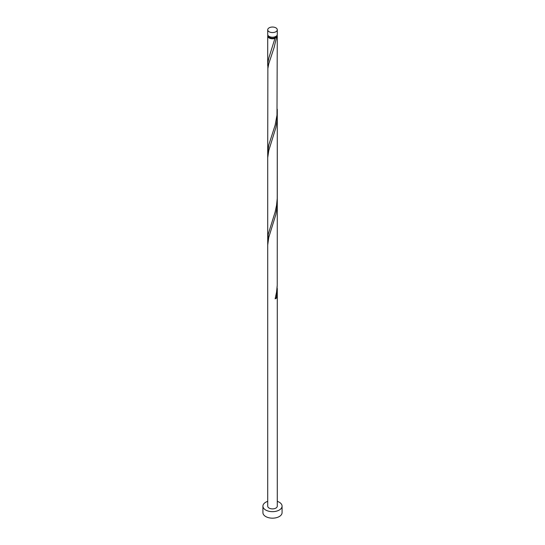 <?xml version="1.0" encoding="UTF-8"?>
<svg xmlns="http://www.w3.org/2000/svg" width="545" height="545" viewBox="0 0 545 545"><rect width="100%" height="100%" fill="white"/><g stroke="black" fill="none" stroke-linecap="round" stroke-linejoin="round"><path stroke-width="0.82" d="M269.114 31.753A4.782 2.766 0 0 0 274.333 32.353A4.782 2.766 0 0 0 277.282 29.805A4.782 2.766 0 0 0 275.886 27.85A4.782 2.766 0 0 0 270.667 27.25A4.782 2.766 0 0 0 267.718 29.805A4.782 2.766 0 0 0 269.114 31.753M277.282 29.805L277.282 34.458A4.782 2.766 180 0 1 274.333 37.006A4.782 2.766 180 0 1 269.114 36.406A4.782 2.766 180 0 1 267.718 34.458L267.718 29.805M276.322 36.113A3.829 2.207 180 0 1 275.205 37.578A3.829 2.207 180 0 1 269.795 37.578A3.829 2.207 180 0 1 268.678 36.113M267.718 501.346A9.572 5.525 0 0 0 262.928 506.135A9.572 5.525 0 0 0 265.735 510.038A9.572 5.525 0 0 0 276.165 511.237A9.572 5.525 0 0 0 282.072 506.135A9.572 5.525 0 0 0 279.265 502.224A9.572 5.525 0 0 0 277.282 501.346M262.928 506.135L262.928 512.647A9.572 5.525 0 0 0 265.735 516.551A9.572 5.525 0 0 0 276.165 517.75A9.572 5.525 0 0 0 282.072 512.647L282.072 506.135M277.092 35.234A4.782 2.766 180 0 1 277.282 36.018A4.782 2.766 180 0 1 276.492 37.544L275.205 37.578L275.143 38.32A4.782 2.766 180 0 1 269.114 37.973A4.782 2.766 180 0 1 267.718 36.018A4.782 2.766 180 0 1 267.908 35.234M275.205 37.578L268.808 58.036L267.888 62.804L267.861 68.581M277.282 36.018L276.983 115.131L275.143 125.152L268.808 144.868L267.718 152.641L267.868 68.547L268.753 63.785L274.176 47.292L276.492 37.544M277.282 109.225L277.235 198.509L276.54 205.376L275.143 211.985L268.256 234.112L267.861 242.246M277.221 111.998L276.949 120.97L275.852 127.714L268.753 150.618L267.718 157.703L267.718 245.012L268.753 237.45L275.852 214.546L276.949 207.802L277.282 201.596L277.235 285.342L276.54 292.209L275.143 298.817A4.782 2.766 180 0 0 276.492 298.04L277.221 285.662M267.718 245.012L267.718 506.135A4.782 2.766 0 0 0 269.114 508.083A4.782 2.766 0 0 0 274.333 508.683A4.782 2.766 0 0 0 277.282 506.135L277.282 288.428M275.348 298.006A0.954 0.552 180 0 1 276.492 298.04M267.718 36.018L267.718 65.809M267.718 152.641L267.718 239.473M277.282 114.763L277.282 201.596"/></g></svg>
